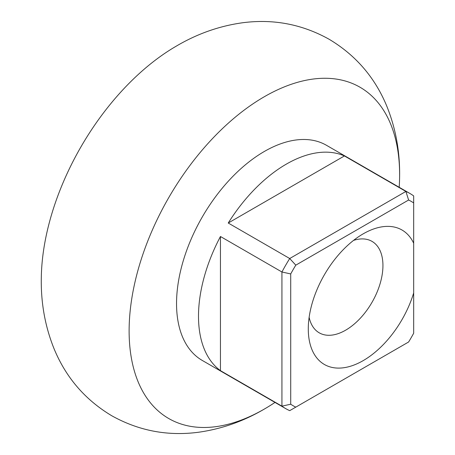 <?xml version="1.0" encoding="UTF-8"?>
<svg xmlns="http://www.w3.org/2000/svg" width="455" height="455" viewBox="0 0 455 455"><rect width="100%" height="100%" fill="white"/><g stroke="black" fill="none" stroke-linecap="round" stroke-linejoin="round"><path stroke-width="0.68" d="M274.991 402.425A191.271 110.428 -60 0 1 267.193 407.379A191.271 110.428 -60 0 1 264.372 409.045A191.271 110.428 -60 0 1 129.118 330.956A191.271 110.428 -60 0 1 264.372 96.699A191.271 110.428 -60 0 1 399.587 178.053A191.271 110.428 -60 0 1 399.2 187.289M413.68 202.947A117.999 68.125 120 0 0 408.607 200.018L295.79 265.151A117.999 68.125 120 0 0 290.717 273.938L290.717 404.211A117.999 68.125 120 0 0 295.79 407.14L289.716 410.643A124.209 71.714 -60 0 1 285.706 408.613L202.265 360.44A124.209 71.714 -60 0 1 176.54 303.576A124.209 71.714 -60 0 1 230.759 178.576A124.209 71.714 -60 0 1 326.474 145.299L409.915 193.472A124.209 71.714 -60 0 1 413.68 195.929L413.68 292.923A77.629 44.823 -60 0 1 352.198 365.683A77.629 44.823 -60 0 1 308.285 328.931A77.629 44.823 -60 0 1 363.175 233.853A77.629 44.823 -60 0 1 413.68 243.237M290.717 273.938L281.935 271.993L281.935 406.156L220.453 370.66A124.209 71.714 -60 0 1 198.499 316.253A124.209 71.714 -60 0 1 220.453 236.498L281.935 271.993A124.209 71.714 -60 0 1 289.716 258.52L228.234 223.024A124.209 71.714 -60 0 1 344.424 155.94L405.9 191.441A124.209 71.714 -60 0 1 409.915 193.472M309.138 317.311A52.791 30.479 120 0 0 319.217 332.815A52.791 30.479 120 0 0 359.899 318.671A52.791 30.479 120 0 0 382.939 265.544A52.791 30.479 120 0 0 372.008 241.377A52.791 30.479 120 0 0 353.541 240.399M295.79 407.14L408.607 342.001A117.999 68.125 120 0 0 413.68 333.219L413.68 292.923M408.607 200.018L405.9 191.441L289.716 258.52L295.79 265.151M290.717 404.211L281.935 406.156A124.209 71.714 -60 0 0 285.706 408.613M228.234 223.024L344.424 155.94M220.453 370.66L220.453 236.498M175.272 46.728A191.271 110.428 120 0 0 174.623 47.11M174.413 47.235A191.271 110.428 120 0 0 173.713 47.656A191.271 110.428 120 0 0 41.32 276.976C40.74 302.109 44.931 325.905 53.9 348.354C65.759 377.32 85.051 399.786 111.771 415.762C138.781 430.822 167.69 436.317 198.494 432.25C221.42 429.042 243.232 421.393 263.928 409.301L266.101 408.027M399.587 178.053C400.173 152.914 395.975 129.118 387 106.663C375.142 77.703 355.855 55.237 329.136 39.267C302.205 24.252 273.375 18.74 242.651 22.75C219.64 25.935 197.749 33.596 176.984 45.727L173.719 47.65"/></g></svg>
